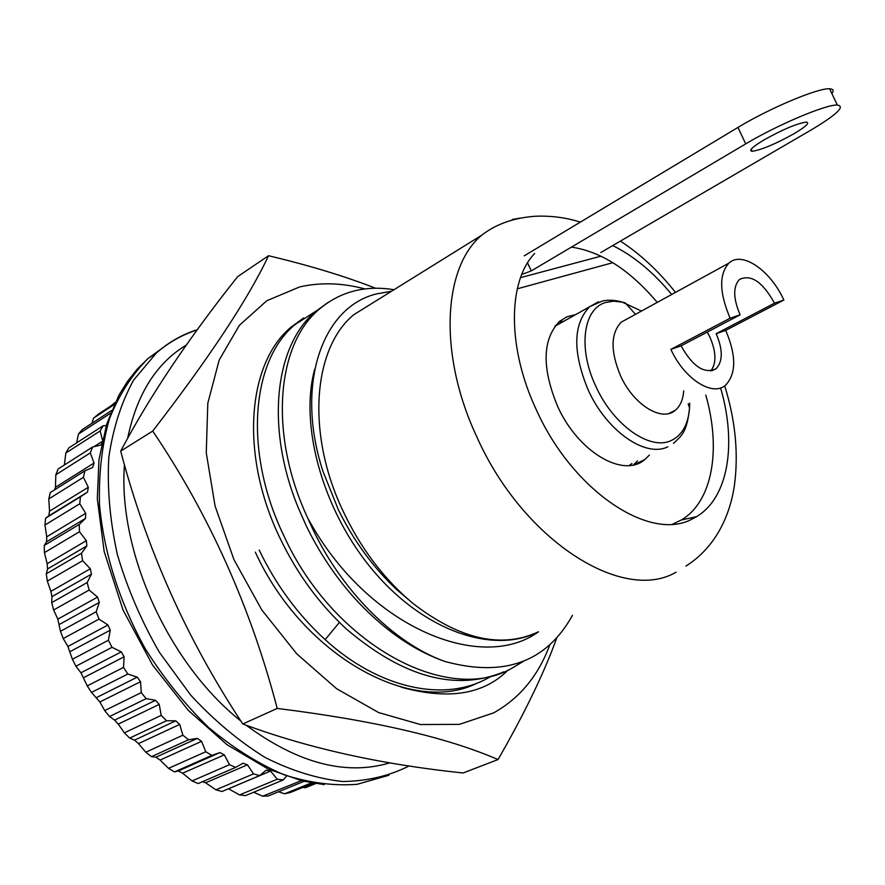 <?xml version="1.0" encoding="UTF-8"?>
<svg xmlns="http://www.w3.org/2000/svg" width="885" height="885" viewBox="0 0 885 885"><rect width="100%" height="100%" fill="white"/><g stroke="black" fill="none" stroke-linecap="round" stroke-linejoin="round"><path stroke-width="1.33" d="M571.433 247.114C601.291 251.572 629.888 270.002 657.234 302.416M705.788 395.053C721.341 449.403 712.558 501.662 681.306 520.004L672.666 524.141M720.6 387.918C736.962 443.872 728.399 497.812 696.517 516.674L691.948 519.119C649.889 542.173 572.595 490.987 536.277 409.689C507.116 347.705 507.702 281.264 534.651 253.475M72.393 659.281L75.922 666.228L111.997 647.333L108.401 640.242L72.393 659.281L67.935 646.481L63.222 638.55L99.02 619.124L96.188 611.756L99.297 602.431L97.571 597.087L89.153 590.041L87.161 582.551L91.454 574.144L90.325 568.778L82.615 560.703L81.486 553.247L86.852 545.934L86.354 540.647L79.484 531.741L79.23 524.473L85.557 518.389L85.69 513.289L79.783 503.753L80.391 496.828L87.549 492.06L88.29 487.259L83.433 477.303L84.894 470.853L92.704 467.479L94.031 463.054L90.303 452.888L92.549 447.036L100.868 445.066L101.698 443.308M84.894 470.853L50.29 492.558L48.797 498.93L49.538 511.176L48.763 515.911L45.622 518.212L44.958 525.037L46.739 536.819L46.562 541.83L44.25 545.47L44.438 552.627L47.159 563.723L47.613 568.922L46.274 573.801L47.336 581.135L50.876 591.357L51.95 596.623L51.706 602.619L53.631 609.986L57.835 619.135L60.468 631.315L63.222 638.55M54.682 489.803L55.467 487.281L55.821 474.78L90.303 452.888M92.549 447.036L58.1 468.995L55.821 474.78M64.384 464.979L65.811 453.043L100.16 430.94L103.125 425.773L106.233 425.574M103.125 425.773L68.809 447.921L65.811 453.043M76.597 442.898L78.499 434.059L110.548 413.24M111.654 410.474L82.139 429.679L78.499 434.059M91.907 423.329L93.567 418.096L114.209 404.611M98.025 414.788L93.567 418.096M110.227 406.381L115.271 402.343M374.62 301.741L353.9 314.629C313.533 347.44 306.044 431.415 341.875 508.565C359.907 547.428 383.791 579.199 413.538 603.88M391.546 291.231L376.368 293.953C321.841 307.128 294.827 385.373 322.992 471.428L338.512 510.092C353.923 541.144 373.37 567.705 396.867 589.764L413.428 603.791M413.549 603.88C460.167 639.578 501.806 648.882 538.467 631.79C482.015 673.087 369.941 628.516 310.381 522.803L307.892 518.433L309.927 523.002C339.265 588.647 393.062 642.864 444.624 661.383C503.886 677.589 546.499 662.234 572.462 615.329M327.76 302.648L315.337 311.708C274.925 345.493 265.024 427.776 298.555 508.455L305.856 524.96M307.892 518.433C268.487 434.292 276.54 344.619 319.186 309.274C340.194 291.574 365.129 285.047 394.013 289.705M303.632 317.969L291.187 327.03C247.357 363.071 239.359 454.757 280.324 538.81C297.349 574.122 319.518 604.311 346.82 629.379C403.604 677.445 455.93 691.605 503.797 671.87M523.433 661.294L512.127 668.109C447.688 705.721 333.811 644.767 284.295 536.686C243.253 452.467 251.163 360.682 294.948 324.651L316.155 311.011M255.322 552.151C302.825 656.117 412.399 716.275 477.679 682.899M490.445 676.737L486.097 679.094C442.765 702.048 378.514 688.32 325.16 639.645C298.024 614.887 276.043 585.04 259.194 550.083M311.487 782.849L284.638 793.801L290.048 792.606L313.246 783.159M301.287 780.67L262.624 796.212L268.365 795.947L304.031 781.322M277.282 779.22L239.581 794.918L245.543 795.604L283.266 779.962L277.282 779.22L270.533 771.078L266.186 770.171L259.615 775.614L253.508 773.888L247.457 764.817L243.065 763.224L235.631 767.406L229.514 764.695L224.314 754.872L219.956 752.571L211.803 755.392L205.796 751.741L201.57 741.331L197.355 738.378L188.616 739.749L182.852 735.203L179.721 724.406L175.717 720.844L166.568 720.722L161.181 715.368L159.234 704.405L155.539 700.3L146.147 698.674L141.257 692.612L140.56 681.716L137.263 677.158L127.827 674.038L123.535 667.39L124.11 656.803L121.278 651.869L111.997 647.333M253.508 773.888L215.907 789.829L221.98 791.489L259.615 775.614M229.514 764.695L192.056 780.946L198.14 783.568L235.631 767.406M205.796 751.741L168.526 768.346L174.478 771.908L211.803 755.392M182.852 735.203L145.793 752.228L151.49 756.664L188.616 739.749M161.181 715.368L124.365 732.846L129.686 738.09L166.568 720.722M141.257 692.612L104.695 710.589L109.53 716.518L146.147 698.674M123.535 667.39L87.25 685.897L91.476 692.402L127.827 674.038M60.468 631.315L96.188 611.756M53.631 609.986L89.153 590.041M51.706 602.619L87.161 582.551M47.336 581.135L82.615 560.703M46.274 573.801L81.486 553.247M44.438 552.627L79.484 531.741M44.25 545.47L79.23 524.473M44.958 525.037L79.783 503.753M45.622 518.212L80.391 496.828M48.797 498.93L83.433 477.303M97.748 414.534L114.773 403.416M612.719 245.576C633.726 255.931 653.384 272.237 671.693 294.484M303.013 787.318L305.236 787.827L308.71 786.411M284.638 793.801L278.543 791.765M262.624 796.212L253.652 792.241M239.581 794.918L228.463 788.756M215.907 789.829L205.619 782.805L202.477 781.698M192.056 780.946L182.642 773.191L178.316 770.979L174.478 771.908M168.526 768.346L160.108 760.06L155.926 757.195L151.49 756.664M145.793 752.228L138.491 743.599L134.542 740.137L129.686 738.09M124.365 732.846L118.269 724.118L114.63 720.113L109.53 716.518M104.695 710.589L99.883 701.971L91.476 692.402M87.25 685.897L80.955 672.788L75.922 666.228M538.467 631.79C493.819 654.535 425.254 631.613 374.311 571.964C323.246 512.515 299.152 425.895 314.673 369.322M102.428 439.911L100.16 430.94M108.401 640.242L110.26 630.175L107.948 624.987L99.02 619.124M286.397 776.3L283.266 779.962M305.933 525.137C318.688 551.598 334.552 575.56 353.524 597.021C381.922 628.416 412.288 649.878 444.624 661.383M305.236 787.827L315.735 783.557M93.943 446.704L102.074 441.526M55.467 487.281L94.031 463.054M49.538 511.176L88.29 487.259M48.763 515.911L87.549 492.06M46.739 536.819L85.69 513.289M46.562 541.83L85.557 518.389M47.159 563.723L86.354 540.647M47.613 568.922L86.852 545.934M50.876 591.357L90.325 568.778M51.95 596.623L91.454 574.144M57.835 619.135L97.571 597.087M59.516 624.367L99.297 602.431M67.935 646.481L107.948 624.987M70.18 651.559L110.26 630.175M80.955 672.788L121.278 651.869M83.732 677.611L124.11 656.803M96.642 697.513L137.263 677.158M99.883 701.971L140.56 681.716M114.63 720.113L155.539 700.3M118.269 724.118L159.234 704.405M134.542 740.137L175.717 720.844M138.491 743.599L179.721 724.406M155.926 757.195L197.355 738.378M160.108 760.06L201.57 741.331M178.316 770.979L219.956 752.571M182.642 773.191L224.314 754.872M205.619 782.805L247.457 764.817M228.573 788.778L270.533 771.078M670.885 349.365L730.114 318.213C719.273 292.614 718.885 274.25 728.941 263.088C741.951 250.687 770.381 270.312 783.867 300.026L725.711 330.382C736.375 355.405 736.353 373.647 725.656 385.119C712.679 397.088 684.205 378.979 670.885 349.365L681.085 345.836C692.844 366.755 704.537 374.366 716.142 368.669C722.957 361.368 722.968 349.697 716.164 333.689L725.711 330.382M710.788 370.959C716.584 363.248 716.275 351.931 709.847 336.986L707.27 332.085M730.114 318.213L740.114 314.828C733.167 298.455 732.924 286.685 739.384 279.516C750.9 273.919 762.605 281.817 774.519 303.19L783.867 300.026M740.114 314.828L681.085 345.836M716.164 333.689L774.519 303.19M555.625 325.415L558.324 324.352M683.718 390.86C683.054 399.666 680.233 406.149 675.277 410.308C661.991 422.322 633.538 404.865 620.551 375.837C610.362 351.279 610.595 333.391 621.259 322.14L627.122 318.921M631.945 463.563L629.047 465.554M649.402 455.067L644.811 459.558C623.306 478.575 577.828 451.859 557.473 406.027C541.653 367.452 542.372 339.198 559.652 321.277L567.031 316.764L575.538 314.673M633.45 464.913L637.543 460.842M763.777 140.051C782.65 129.509 796.81 123.524 806.257 122.086C810.074 122.65 806.069 126.489 794.221 133.602C775.525 144.001 761.509 149.897 752.184 151.291C748.356 150.815 752.217 147.076 763.777 140.051M564.033 321.133L558.656 322.151M524.263 255.809L737.946 127.44C769.308 108.324 818.171 87.781 829.588 88.788C833.327 88.931 834.09 90.524 831.878 93.578M527.548 262.878L531.277 270.898L745.723 143.868C777.207 124.962 826.059 104.319 837.343 105.038C845.496 106.366 836.712 114.696 810.992 130.051L600.827 252.513M521.719 274.483L531.277 270.898M556.809 637.764C544.209 672.777 524.617 713.376 498.034 759.562L463.109 772.981C380.915 764.419 307.482 748.079 242.8 723.974C187.144 639.988 146.434 549.032 120.692 451.118C149.642 396.358 188.638 338.181 237.689 276.607L268.542 255.721C309.429 265.467 345.128 276.308 375.627 288.256M549.895 644.623C538.511 675.509 519.783 698.243 493.73 712.834L459.392 724.372L420.397 724.527L378.68 712.591L336.621 688.718L296.796 653.882L261.805 609.953L233.961 559.641L215.099 506.131L206.271 452.899L207.809 403.217L219.214 359.963L239.381 325.326L266.761 300.767L299.506 286.972C320.381 282.182 342.174 282.835 364.919 288.941M498.034 759.562C447.025 737.437 373.426 720.401 277.226 708.431C250.588 606.933 209.081 514.473 152.718 431.072C209.546 357.463 248.154 299.019 268.542 255.721M508.045 670.078C483.807 694.493 448.208 700.19 401.248 687.169M120.692 451.118L152.718 431.072M242.8 723.974L277.226 708.431M580.361 222.113C566.234 217.61 551.333 215.641 535.646 216.228C514.063 217.71 496.076 224.038 481.683 235.222C442.832 267.502 438.285 354.752 476.761 436.736C522.891 540.68 622.885 603.493 676.052 572.197M520.314 218.086L512.271 219.469M339.431 622.387L325.16 639.645M689.703 403.095L689.548 407.908C688.264 424.313 682.213 435.166 671.394 440.442C650.353 451.073 613.371 425.353 595.87 386.391C577.817 348.668 583.093 308.832 605.495 302.526L613.526 301.177L622.299 302.139L641.459 311.066M667.854 446.77C645.685 458.076 606.623 431.084 588.204 390.031C572.518 351.976 572.982 324.209 589.62 306.752L598.57 301.719M517.271 288.82L612.851 262.679M520.513 277.647L601.048 256.152M737.946 127.44L745.723 143.868M388.98 775.227L357.131 784.309C333.91 786.101 309.518 782.915 283.963 774.751C258.199 763.689 233.043 747.891 208.506 727.37C184.876 704.405 163.758 678.142 145.151 648.561C119.309 601.546 104.087 553.59 99.485 504.704C98.655 473.552 101.974 444.934 109.43 418.87C119.055 394.798 131.887 374.72 147.928 358.613L165.805 345.592M197.399 329.685C182.343 334.408 168.681 342.163 156.424 352.96L133.624 380.108C121.367 402.321 113.092 428.097 108.811 457.412C107.096 488.299 109.939 520.623 117.329 554.408C127.318 588.282 141.334 620.905 159.355 652.267L190.629 695.035C214.093 720.445 238.972 741.287 265.279 757.571C291.762 770.857 317.626 778.833 342.871 781.51C367.209 781.156 389.334 775.957 409.246 765.879M390.031 762.804C345.991 775.946 297.991 763.401 246.052 725.158M240.919 721.076C168.338 663.44 117.76 551.145 124.453 464.57M127.672 438.219C136.821 394.146 156.413 363.049 186.447 344.962M681.306 520.004L696.517 516.674M353.9 314.629L481.683 235.222M315.337 311.708L319.186 309.263M291.187 327.03L294.948 324.64M95.348 416.536L114.475 404.047M620.407 241.096C640.408 254.15 658.772 271.252 675.476 292.415M724.693 385.86C734.705 417.997 738.201 449.104 735.158 479.194C732.537 505.999 720.644 544.198 685.897 566.101M621.259 322.14L728.941 263.088M712.171 370.693L716.142 368.669M688.165 403.859L689.548 407.908C687.003 430.851 682.866 434.955 673.463 443.352M554.983 326.222L589.62 306.752L602.265 301.077C608.991 299.528 616.679 300.159 625.341 302.969L635.507 314.33M668.85 413.516L675.277 410.308M634.103 464.758L644.811 459.558M751.199 149.2L752.184 151.291M829.588 88.788L837.343 105.038M324.22 784.619L302.404 780.946L268.177 769.054L226.98 744.683L188.217 710.268L152.508 664.967L123.004 609.92L104.176 551.521L97.306 498.819L98.965 459.757L106.709 424.092L118.977 395.108L127.418 381.501L137.098 369.288L147.928 358.613L156.424 352.96C168.769 342.34 182.387 334.652 197.255 329.884"/></g></svg>
